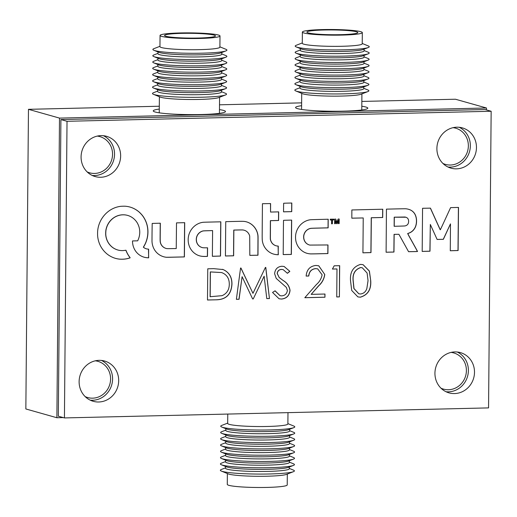 <?xml version="1.0" encoding="UTF-8"?>
<svg xmlns="http://www.w3.org/2000/svg" width="517" height="517" viewBox="0 0 517 517"><rect width="100%" height="100%" fill="white"/><g stroke="black" fill="none" stroke-linecap="round" stroke-linejoin="round"><path stroke-width="0.78" d="M301.605 105.701A36.119 3.399 0.5 0 0 295.73 107.853A36.119 3.399 0.5 0 0 297.527 108.648A36.119 3.399 0.5 0 0 335.927 111.252A36.119 3.399 0.5 0 0 367.639 108.48A36.119 3.399 0.5 0 0 365.849 107.032A36.119 3.399 0.5 0 0 361.803 106.224M159.281 109.068A36.119 3.399 0.5 0 0 153.407 111.22A36.119 3.399 0.5 0 0 155.203 112.021A36.119 3.399 0.5 0 0 193.604 114.625A36.119 3.399 0.5 0 0 225.315 111.846A36.119 3.399 0.5 0 0 223.518 110.405A36.119 3.399 0.5 0 0 219.473 109.598M87.127 171.883A18.812 17.707 105.8 0 0 89.635 172.814A18.812 17.707 105.8 0 0 94.592 173.441A18.812 17.707 105.8 0 0 112.344 156.935A18.812 17.707 105.8 0 0 99.871 136.611A18.812 17.707 105.8 0 0 97.248 136.094M85.169 396.61A18.812 17.707 105.8 0 0 87.677 397.541A18.812 17.707 105.8 0 0 92.633 398.168A18.812 17.707 105.8 0 0 110.386 381.656A18.812 17.707 105.8 0 0 97.913 361.338A18.812 17.707 105.8 0 0 95.29 360.821M440.982 388.189A18.812 17.707 105.8 0 0 443.489 389.12A18.812 17.707 105.8 0 0 448.446 389.74A18.812 17.707 105.8 0 0 466.198 373.235A18.812 17.707 105.8 0 0 453.726 352.917A18.812 17.707 105.8 0 0 451.102 352.394M442.946 163.462A18.812 17.707 105.8 0 0 445.454 164.393A18.812 17.707 105.8 0 0 450.404 165.02A18.812 17.707 105.8 0 0 468.156 148.515A18.812 17.707 105.8 0 0 455.684 128.19A18.812 17.707 105.8 0 0 453.06 127.673M486.458 109.927L486.478 107.995L59.5 118.102L28.467 109.326L25.85 408.96L56.883 417.736L63.21 417.587M59.5 118.102L56.883 417.736M486.478 107.995L455.438 99.225L361.842 101.435M301.631 102.864L219.518 104.809M159.307 106.231L28.467 109.326M289.3 468.415L293.41 470.095A37.017 3.483 -179.5 0 1 293.397 471.698L286.515 474.373A29.973 2.818 -179.5 0 1 258.823 476.299A29.973 2.818 -179.5 0 1 228.999 474.141A29.973 2.818 -179.5 0 1 228.171 473.863L221.341 471.071A37.017 3.483 -179.5 0 1 221.354 469.468L225.496 467.859M287.323 474.063L287.226 484.927A29.973 2.818 -179.5 0 1 262.177 487.492A29.973 2.818 -179.5 0 1 228.902 485.334A29.973 2.818 -179.5 0 1 227.28 484.403L227.377 473.54M293.397 471.698A37.017 3.483 -179.5 0 1 259.191 474.076A37.017 3.483 -179.5 0 1 222.362 471.414A37.017 3.483 -179.5 0 1 221.341 471.071M289.313 467.013L289.294 468.764A31.905 3.005 -179.5 0 1 262.63 471.491A31.905 3.005 -179.5 0 1 227.222 469.197A31.905 3.005 -179.5 0 1 225.49 468.208L225.509 466.457M289.352 462.12L293.469 463.807A37.017 3.483 -179.5 0 1 293.456 465.403L288.454 467.349A31.905 3.005 -179.5 0 1 258.978 469.397A31.905 3.005 -179.5 0 1 227.241 467.103A31.905 3.005 -179.5 0 1 226.356 466.806L221.392 464.777A37.017 3.483 -179.5 0 1 221.405 463.174L225.548 461.565M293.456 465.403A37.017 3.483 -179.5 0 1 259.25 467.788A37.017 3.483 -179.5 0 1 222.42 465.119A37.017 3.483 -179.5 0 1 221.392 464.777M289.365 460.725L289.352 462.469A31.905 3.005 -179.5 0 1 262.688 465.203A31.905 3.005 -179.5 0 1 227.273 462.909A31.905 3.005 -179.5 0 1 225.548 461.914L225.561 460.169M289.41 455.832L293.52 457.513A37.017 3.483 -179.5 0 1 293.507 459.109L288.512 461.054A31.905 3.005 -179.5 0 1 259.036 463.109A31.905 3.005 -179.5 0 1 227.293 460.809A31.905 3.005 -179.5 0 1 226.407 460.511L221.444 458.482A37.017 3.483 -179.5 0 1 221.463 456.886L225.606 455.27M293.507 459.109A37.017 3.483 -179.5 0 1 259.301 461.494A37.017 3.483 -179.5 0 1 222.472 458.825A37.017 3.483 -179.5 0 1 221.444 458.482M289.423 454.43L289.404 456.181A31.905 3.005 -179.5 0 1 262.739 458.909A31.905 3.005 -179.5 0 1 227.331 456.614A31.905 3.005 -179.5 0 1 225.599 455.619L225.612 453.874M289.462 449.538L293.578 451.218A37.017 3.483 -179.5 0 1 293.566 452.821L288.564 454.766A31.905 3.005 -179.5 0 1 259.088 456.815A31.905 3.005 -179.5 0 1 227.351 454.514A31.905 3.005 -179.5 0 1 226.465 454.223L221.502 452.194A37.017 3.483 -179.5 0 1 221.515 450.591L225.658 448.982M293.566 452.821A37.017 3.483 -179.5 0 1 259.36 455.199A37.017 3.483 -179.5 0 1 222.53 452.537A37.017 3.483 -179.5 0 1 221.502 452.194M289.475 448.136L289.462 449.887A31.905 3.005 -179.5 0 1 262.798 452.614A31.905 3.005 -179.5 0 1 227.383 450.32A31.905 3.005 -179.5 0 1 225.658 449.331L225.67 447.58M289.52 443.243L293.63 444.93A37.017 3.483 -179.5 0 1 293.617 446.526L288.622 448.472A31.905 3.005 -179.5 0 1 259.146 450.52A31.905 3.005 -179.5 0 1 227.402 448.226A31.905 3.005 -179.5 0 1 226.517 447.929L221.554 445.9A37.017 3.483 -179.5 0 1 221.573 444.297L225.716 442.688M293.617 446.526A37.017 3.483 -179.5 0 1 259.411 448.911A37.017 3.483 -179.5 0 1 222.581 446.242A37.017 3.483 -179.5 0 1 221.554 445.9M289.533 441.848L289.514 443.592A31.905 3.005 -179.5 0 1 262.849 446.326A31.905 3.005 -179.5 0 1 227.441 444.032A31.905 3.005 -179.5 0 1 225.709 443.037L225.722 441.292M289.572 436.955L293.688 438.636A37.017 3.483 -179.5 0 1 293.675 440.238L288.673 442.177A31.905 3.005 -179.5 0 1 259.198 444.232A31.905 3.005 -179.5 0 1 227.461 441.932A31.905 3.005 -179.5 0 1 226.575 441.634L221.612 439.605A37.017 3.483 -179.5 0 1 221.625 438.009L225.767 436.393M293.675 440.238A37.017 3.483 -179.5 0 1 259.469 442.617A37.017 3.483 -179.5 0 1 222.64 439.948A37.017 3.483 -179.5 0 1 221.612 439.605M289.585 435.553L289.572 437.304A31.905 3.005 -179.5 0 1 262.907 440.032A31.905 3.005 -179.5 0 1 227.493 437.737A31.905 3.005 -179.5 0 1 225.767 436.742L225.78 434.997M289.63 430.661L293.74 432.341A37.017 3.483 -179.5 0 1 293.727 433.944L288.732 435.889A31.905 3.005 -179.5 0 1 259.256 437.938A31.905 3.005 -179.5 0 1 227.512 435.644A31.905 3.005 -179.5 0 1 226.627 435.346L221.664 433.317A37.017 3.483 -179.5 0 1 221.683 431.714L225.826 430.105M293.727 433.944A37.017 3.483 -179.5 0 1 259.521 436.322A37.017 3.483 -179.5 0 1 222.691 433.66A37.017 3.483 -179.5 0 1 221.664 433.317M289.643 429.259L289.623 431.01A31.905 3.005 -179.5 0 1 262.959 433.737A31.905 3.005 -179.5 0 1 227.551 431.443A31.905 3.005 -179.5 0 1 225.819 430.454L225.832 428.703M287.885 423.63L293.798 426.053A37.017 3.483 -179.5 0 1 293.785 427.649L288.783 429.595A31.905 3.005 -179.5 0 1 259.308 431.643A31.905 3.005 -179.5 0 1 227.57 429.349A31.905 3.005 -179.5 0 1 226.685 429.052L221.722 427.023A37.017 3.483 -179.5 0 1 221.735 425.42L227.687 423.106M293.785 427.649A37.017 3.483 -179.5 0 1 259.579 430.034A37.017 3.483 -179.5 0 1 222.749 427.365A37.017 3.483 -179.5 0 1 221.722 427.023M287.982 412.637L287.879 423.959A30.096 2.831 -179.5 0 1 262.726 426.538A30.096 2.831 -179.5 0 1 229.322 424.373A30.096 2.831 -179.5 0 1 227.687 423.436L227.771 414.065M302.374 32.073L302.277 43.266A29.973 2.818 0.5 0 0 303.899 44.197A29.973 2.818 0.5 0 0 337.174 46.356A29.973 2.818 0.5 0 0 362.223 43.79L362.32 32.597A29.973 2.818 0.5 0 0 360.698 31.666A29.973 2.818 0.5 0 0 327.423 29.508A29.973 2.818 0.5 0 0 302.374 32.073A29.973 2.818 0.5 0 0 303.996 33.004A29.973 2.818 0.5 0 0 337.271 35.162A29.973 2.818 0.5 0 0 362.32 32.597M302.277 42.937L296.202 45.302A37.017 3.483 0.5 0 0 296.189 46.905A37.017 3.483 0.5 0 0 297.21 47.247A37.017 3.483 0.5 0 0 334.047 49.916A37.017 3.483 0.5 0 0 368.246 47.532A37.017 3.483 0.5 0 0 368.259 45.929L362.223 43.46M296.189 46.905L301.152 48.934A31.905 3.005 0.5 0 0 302.031 49.231A31.905 3.005 0.5 0 0 333.775 51.526A31.905 3.005 0.5 0 0 363.251 49.477L368.246 47.532M300.299 48.585L300.287 50.336A31.905 3.005 0.5 0 0 302.012 51.325A31.905 3.005 0.5 0 0 337.427 53.619A31.905 3.005 0.5 0 0 364.091 50.892L364.104 49.141M300.287 49.987L296.144 51.597A37.017 3.483 0.5 0 0 296.131 53.193A37.017 3.483 0.5 0 0 297.159 53.535A37.017 3.483 0.5 0 0 333.988 56.204A37.017 3.483 0.5 0 0 368.194 53.826A37.017 3.483 0.5 0 0 368.207 52.223L364.091 50.543M296.131 53.193L301.094 55.229A31.905 3.005 0.5 0 0 301.98 55.519A31.905 3.005 0.5 0 0 333.717 57.82A31.905 3.005 0.5 0 0 363.192 55.765L368.194 53.826M300.248 54.88L300.228 56.624A31.905 3.005 0.5 0 0 301.96 57.62A31.905 3.005 0.5 0 0 337.375 59.914A31.905 3.005 0.5 0 0 364.033 57.18L364.052 55.435M300.235 56.275L296.092 57.891A37.017 3.483 0.5 0 0 296.079 59.487A37.017 3.483 0.5 0 0 297.101 59.83A37.017 3.483 0.5 0 0 333.937 62.499A37.017 3.483 0.5 0 0 368.136 60.114A37.017 3.483 0.5 0 0 368.149 58.518L364.039 56.831M296.079 59.487L301.043 61.517A31.905 3.005 0.5 0 0 301.922 61.814A31.905 3.005 0.5 0 0 333.665 64.114A31.905 3.005 0.5 0 0 363.141 62.059L368.136 60.114M300.19 61.168L300.177 62.919A31.905 3.005 0.5 0 0 301.902 63.914A31.905 3.005 0.5 0 0 337.317 66.202A31.905 3.005 0.5 0 0 363.981 63.475L363.994 61.73M300.177 62.57L296.034 64.179A37.017 3.483 0.5 0 0 296.021 65.782A37.017 3.483 0.5 0 0 297.049 66.124A37.017 3.483 0.5 0 0 333.879 68.787A37.017 3.483 0.5 0 0 368.085 66.409A37.017 3.483 0.5 0 0 368.098 64.806L363.981 63.126M296.021 65.782L300.984 67.811A31.905 3.005 0.5 0 0 301.87 68.108A31.905 3.005 0.5 0 0 333.607 70.402A31.905 3.005 0.5 0 0 363.083 68.354L368.085 66.409M300.138 67.462L300.118 69.213A31.905 3.005 0.5 0 0 301.85 70.202A31.905 3.005 0.5 0 0 337.265 72.496A31.905 3.005 0.5 0 0 363.923 69.769L363.942 68.018M300.125 68.864L295.983 70.474A37.017 3.483 0.5 0 0 295.97 72.07A37.017 3.483 0.5 0 0 296.991 72.412A37.017 3.483 0.5 0 0 333.827 75.081A37.017 3.483 0.5 0 0 368.026 72.703A37.017 3.483 0.5 0 0 368.039 71.1L363.929 69.42M295.97 72.07L300.933 74.105A31.905 3.005 0.5 0 0 301.812 74.396A31.905 3.005 0.5 0 0 333.555 76.697A31.905 3.005 0.5 0 0 363.031 74.642L368.026 72.703M300.08 73.757L300.067 75.501A31.905 3.005 0.5 0 0 301.792 76.497A31.905 3.005 0.5 0 0 337.207 78.791A31.905 3.005 0.5 0 0 363.871 76.057L363.884 74.312M300.067 75.152L295.924 76.762A37.017 3.483 0.5 0 0 295.911 78.364A37.017 3.483 0.5 0 0 296.939 78.707A37.017 3.483 0.5 0 0 333.769 81.376A37.017 3.483 0.5 0 0 367.975 78.991A37.017 3.483 0.5 0 0 367.988 77.395L363.871 75.708M295.911 78.364L300.875 80.394A31.905 3.005 0.5 0 0 301.76 80.691A31.905 3.005 0.5 0 0 333.497 82.991A31.905 3.005 0.5 0 0 362.973 80.936L367.975 78.991M300.028 80.045L300.009 81.796A31.905 3.005 0.5 0 0 301.741 82.791A31.905 3.005 0.5 0 0 337.155 85.079A31.905 3.005 0.5 0 0 363.813 82.352L363.832 80.607M300.015 81.447L295.873 83.056A37.017 3.483 0.5 0 0 295.86 84.659A37.017 3.483 0.5 0 0 296.881 85.001A37.017 3.483 0.5 0 0 333.717 87.664A37.017 3.483 0.5 0 0 367.917 85.286A37.017 3.483 0.5 0 0 367.93 83.683L363.819 82.003M295.86 84.659L300.823 86.688A31.905 3.005 0.5 0 0 301.702 86.985A31.905 3.005 0.5 0 0 333.446 89.279A31.905 3.005 0.5 0 0 362.921 87.231L367.917 85.286M299.97 86.339L299.957 88.09A31.905 3.005 0.5 0 0 301.682 89.079A31.905 3.005 0.5 0 0 337.097 91.373A31.905 3.005 0.5 0 0 363.761 88.646L363.774 86.895M299.957 87.741L295.814 89.351A37.017 3.483 0.5 0 0 295.802 90.947A37.017 3.483 0.5 0 0 296.829 91.289A37.017 3.483 0.5 0 0 333.659 93.958A37.017 3.483 0.5 0 0 367.865 91.58A37.017 3.483 0.5 0 0 367.878 89.977L363.761 88.297M295.802 90.947L302.516 93.693A30.096 2.831 0.5 0 0 303.35 93.978A30.096 2.831 0.5 0 0 333.297 96.143A30.096 2.831 0.5 0 0 361.105 94.204L367.865 91.58M356.426 31.763A25.462 2.398 0.5 0 0 328.166 29.934A25.462 2.398 0.5 0 0 306.891 32.112A25.462 2.398 0.5 0 0 308.268 32.907A25.462 2.398 0.5 0 0 336.528 34.736A25.462 2.398 0.5 0 0 357.803 32.558A25.462 2.398 0.5 0 0 356.426 31.763M160.05 35.44L159.953 46.633A29.973 2.818 0.5 0 0 161.575 47.57A29.973 2.818 0.5 0 0 194.844 49.722A29.973 2.818 0.5 0 0 219.899 47.157L219.996 35.964A29.973 2.818 0.5 0 0 218.368 35.033A29.973 2.818 0.5 0 0 185.099 32.881A29.973 2.818 0.5 0 0 160.05 35.44A29.973 2.818 0.5 0 0 161.672 36.377A29.973 2.818 0.5 0 0 194.948 38.529A29.973 2.818 0.5 0 0 219.996 35.964M159.953 46.31L153.879 48.669A37.017 3.483 0.5 0 0 153.859 50.272A37.017 3.483 0.5 0 0 154.887 50.614A37.017 3.483 0.5 0 0 191.717 53.283A37.017 3.483 0.5 0 0 225.923 50.899A37.017 3.483 0.5 0 0 225.935 49.302L219.899 46.834M153.859 50.272L158.822 52.301A31.905 3.005 0.5 0 0 159.708 52.598A31.905 3.005 0.5 0 0 191.452 54.899A31.905 3.005 0.5 0 0 220.927 52.844L225.923 50.899M157.976 51.952L157.963 53.703A31.905 3.005 0.5 0 0 159.688 54.699A31.905 3.005 0.5 0 0 195.103 56.986A31.905 3.005 0.5 0 0 221.767 54.259L221.78 52.514M157.963 53.354L153.82 54.964A37.017 3.483 0.5 0 0 153.808 56.566A37.017 3.483 0.5 0 0 154.835 56.909A37.017 3.483 0.5 0 0 191.665 59.571A37.017 3.483 0.5 0 0 225.864 57.193A37.017 3.483 0.5 0 0 225.884 55.59L221.767 53.91M153.808 56.566L158.771 58.595A31.905 3.005 0.5 0 0 159.65 58.893A31.905 3.005 0.5 0 0 191.393 61.187A31.905 3.005 0.5 0 0 220.869 59.138L225.864 57.193M157.918 58.247L157.905 59.998A31.905 3.005 0.5 0 0 159.637 60.987A31.905 3.005 0.5 0 0 195.045 63.281A31.905 3.005 0.5 0 0 221.709 60.554L221.728 58.802M157.911 59.649L153.769 61.258A37.017 3.483 0.5 0 0 153.749 62.854A37.017 3.483 0.5 0 0 154.777 63.197A37.017 3.483 0.5 0 0 191.607 65.866A37.017 3.483 0.5 0 0 225.813 63.488A37.017 3.483 0.5 0 0 225.826 61.885L221.715 60.205M153.749 62.854L158.713 64.883A31.905 3.005 0.5 0 0 159.598 65.181A31.905 3.005 0.5 0 0 191.342 67.481A31.905 3.005 0.5 0 0 220.817 65.426L225.813 63.488M157.866 64.541L157.853 66.286A31.905 3.005 0.5 0 0 159.579 67.281A31.905 3.005 0.5 0 0 194.993 69.575A31.905 3.005 0.5 0 0 221.657 66.842L221.67 65.097M157.853 65.937L153.711 67.546A37.017 3.483 0.5 0 0 153.698 69.149A37.017 3.483 0.5 0 0 154.725 69.491A37.017 3.483 0.5 0 0 191.555 72.16A37.017 3.483 0.5 0 0 225.755 69.776A37.017 3.483 0.5 0 0 225.774 68.179L221.657 66.493M153.698 69.149L158.661 71.178A31.905 3.005 0.5 0 0 159.546 71.475A31.905 3.005 0.5 0 0 191.284 73.776A31.905 3.005 0.5 0 0 220.759 71.721L225.755 69.776M157.808 70.829L157.795 72.58A31.905 3.005 0.5 0 0 159.527 73.569A31.905 3.005 0.5 0 0 194.935 75.863A31.905 3.005 0.5 0 0 221.599 73.136L221.619 71.391M157.801 72.231L153.659 73.841A37.017 3.483 0.5 0 0 153.639 75.443A37.017 3.483 0.5 0 0 154.667 75.786A37.017 3.483 0.5 0 0 191.497 78.448A37.017 3.483 0.5 0 0 225.703 76.07A37.017 3.483 0.5 0 0 225.716 74.467L221.606 72.787M153.639 75.443L158.603 77.472A31.905 3.005 0.5 0 0 159.488 77.77A31.905 3.005 0.5 0 0 191.232 80.064A31.905 3.005 0.5 0 0 220.707 78.015L225.703 76.07M157.756 77.123L157.743 78.875A31.905 3.005 0.5 0 0 159.469 79.864A31.905 3.005 0.5 0 0 194.883 82.158A31.905 3.005 0.5 0 0 221.547 79.431L221.56 77.679M157.743 78.526L153.601 80.135A37.017 3.483 0.5 0 0 153.588 81.731A37.017 3.483 0.5 0 0 154.615 82.074A37.017 3.483 0.5 0 0 191.445 84.743A37.017 3.483 0.5 0 0 225.645 82.365A37.017 3.483 0.5 0 0 225.664 80.762L221.547 79.082M153.588 81.731L158.551 83.76A31.905 3.005 0.5 0 0 159.436 84.058A31.905 3.005 0.5 0 0 191.174 86.358A31.905 3.005 0.5 0 0 220.649 84.303L225.645 82.365M157.698 83.418L157.685 85.163A31.905 3.005 0.5 0 0 159.417 86.158A31.905 3.005 0.5 0 0 194.825 88.452A31.905 3.005 0.5 0 0 221.489 85.719L221.509 83.974M157.691 84.814L153.549 86.423A37.017 3.483 0.5 0 0 153.53 88.026A37.017 3.483 0.5 0 0 154.557 88.368A37.017 3.483 0.5 0 0 191.387 91.037A37.017 3.483 0.5 0 0 225.593 88.653A37.017 3.483 0.5 0 0 225.606 87.056L221.496 85.37M153.53 88.026L158.493 90.055A31.905 3.005 0.5 0 0 159.378 90.352A31.905 3.005 0.5 0 0 191.122 92.653A31.905 3.005 0.5 0 0 220.597 90.598L225.593 88.653M157.646 89.706L157.633 91.457A31.905 3.005 0.5 0 0 159.359 92.446A31.905 3.005 0.5 0 0 194.773 94.74A31.905 3.005 0.5 0 0 221.438 92.013L221.45 90.268M157.633 91.108L153.491 92.717A37.017 3.483 0.5 0 0 153.478 94.32A37.017 3.483 0.5 0 0 154.505 94.663A37.017 3.483 0.5 0 0 191.335 97.325A37.017 3.483 0.5 0 0 225.535 94.947A37.017 3.483 0.5 0 0 225.554 93.344L221.438 91.664M153.478 94.32L160.192 97.067A30.096 2.831 0.5 0 0 161.026 97.345A30.096 2.831 0.5 0 0 190.967 99.51A30.096 2.831 0.5 0 0 218.775 97.577L225.535 94.947M214.103 35.137A25.462 2.398 0.5 0 0 185.842 33.301A25.462 2.398 0.5 0 0 164.561 35.479A25.462 2.398 0.5 0 0 165.944 36.274A25.462 2.398 0.5 0 0 194.205 38.103A25.462 2.398 0.5 0 0 215.479 35.925A25.462 2.398 0.5 0 0 214.103 35.137M415.073 251.585A429.53 404.326 105.8 0 0 415.08 251.585A101.067 95.134 105.8 0 0 416.456 251.54A374.76 352.768 105.8 0 0 417.536 251.495L416.12 248.78A1236.793 1164.219 105.8 0 0 414.518 245.892A2414.468 2272.79 105.8 0 0 412.618 242.479A5781.863 5442.595 -74.2 0 1 410.718 239.074A2925.199 2753.555 -74.2 0 1 409.115 236.204L407.745 233.529A0.569 0.536 -74.2 0 1 407.797 233.529A0.95 0.892 105.8 0 0 408.081 233.471A48.501 45.658 105.8 0 0 408.908 233.161A29.611 27.873 105.8 0 0 409.735 232.818A9.629 9.06 105.8 0 0 410.349 232.527A10.605 9.985 105.8 0 0 411.836 231.577A11.264 10.598 105.8 0 0 413.186 230.375A11.342 10.676 105.8 0 0 414.337 228.953A10.967 10.327 105.8 0 0 415.248 227.377A10.734 10.101 105.8 0 0 415.907 225.645A14.928 14.049 105.8 0 0 416.347 223.68A16.292 15.336 105.8 0 0 416.547 221.586A16.925 15.93 105.8 0 0 416.489 219.467A14.243 13.41 105.8 0 0 415.474 215.253A10.411 9.797 105.8 0 0 413.309 211.989A10.954 10.314 105.8 0 0 410.046 209.812A16.822 15.84 105.8 0 0 408.482 209.275A16.822 15.84 105.8 0 0 405.806 208.778A7.451 7.012 105.8 0 0 405.128 208.752A531.631 500.437 105.8 0 0 402.827 208.778A500.482 471.116 105.8 0 0 399.796 208.829A1595.94 1502.292 105.8 0 0 395.712 208.92L386.445 209.139L386.109 252.238L393.967 252.05L394.161 234.388L398.904 234.285L408.579 251.708L413.077 251.624A429.53 404.326 105.8 0 0 415.073 251.585L414.983 251.553A429.53 404.326 105.8 0 0 414.983 251.553A101.067 95.134 105.8 0 0 416.359 251.514A374.76 352.768 105.8 0 0 417.439 251.469L416.023 248.748A1236.793 1164.219 105.8 0 0 414.421 245.866A2414.468 2272.79 105.8 0 0 412.521 242.454A5781.863 5442.595 -74.2 0 1 410.621 239.048A2925.199 2753.555 -74.2 0 1 409.018 236.179L407.648 233.503A0.569 0.536 -74.2 0 1 407.7 233.497A0.95 0.892 105.8 0 0 407.984 233.445A48.501 45.658 105.8 0 0 408.811 233.128A29.611 27.873 105.8 0 0 409.638 232.786A9.629 9.06 105.8 0 0 410.252 232.495A10.605 9.985 105.8 0 0 411.739 231.551A11.264 10.598 105.8 0 0 413.089 230.343A11.342 10.676 105.8 0 0 414.24 228.928A10.967 10.327 105.8 0 0 415.151 227.344A10.734 10.101 105.8 0 0 415.81 225.612A14.928 14.049 105.8 0 0 416.25 223.648A16.292 15.336 105.8 0 0 416.45 221.554A16.925 15.93 105.8 0 0 416.392 219.441A14.243 13.41 105.8 0 0 415.377 215.227A10.411 9.797 105.8 0 0 413.212 211.957A10.954 10.314 105.8 0 0 409.949 209.786A16.822 15.84 105.8 0 0 408.436 209.262M440.297 229.781L440.271 229.761A0.937 0.879 -74.2 0 1 440.219 229.658L438.791 226.517A3991.15 3756.961 -74.2 0 1 437.201 223.021A7706.26 7254.079 -74.2 0 1 435.327 218.891L430.454 208.144L422.563 208.28L422.189 251.43L430.002 251.204L430.318 224.462L437.111 239.442L443.36 239.339L450.475 223.874L450.281 250.764L458.101 250.538L458.514 207.433L450.598 207.621L445.473 218.756A2475.318 2330.074 -74.2 0 1 443.082 223.932A447.412 421.155 -74.2 0 1 441.531 227.247A2102.717 1979.328 -74.2 0 1 440.342 229.755L440.174 229.735A0.937 0.879 -74.2 0 1 440.122 229.632L438.687 226.491A3991.15 3756.961 -74.2 0 1 437.104 222.995A7706.26 7254.079 -74.2 0 1 435.23 218.865L430.37 208.144M205.443 256.458A31.518 29.669 105.8 0 0 205.966 256.438L207.466 256.38L207.582 247.817L205.423 247.817A73.543 69.226 -74.2 0 1 204.448 247.805A29.585 27.853 -74.2 0 1 203.672 247.785A19.517 18.373 -74.2 0 1 203.078 247.746A3.07 2.889 -74.2 0 1 202.716 247.688A9.487 8.931 -74.2 0 1 202.218 247.565A9.487 8.931 -74.2 0 1 200.628 246.939A8.395 7.904 -74.2 0 1 198.871 245.678A8.272 7.787 -74.2 0 1 197.526 243.959A8.944 8.421 -74.2 0 1 196.654 241.878A5.7 5.364 -74.2 0 1 196.492 241.058A12.628 11.885 -74.2 0 1 196.402 240.03A12.783 12.033 -74.2 0 1 196.395 238.99A6.463 6.081 -74.2 0 1 196.479 238.117A8.35 7.858 -74.2 0 1 197.203 235.765A8.401 7.91 -74.2 0 1 198.547 233.71A8.647 8.143 -74.2 0 1 200.409 232.107A9.371 8.821 -74.2 0 1 202.645 231.08A4.168 3.923 -74.2 0 1 203.2 230.963A10.308 9.7 -74.2 0 1 203.911 230.886A42.426 39.938 -74.2 0 1 205.107 230.828A1024.849 964.716 -74.2 0 1 207.963 230.731L212.597 230.582L212.371 256.309L220.526 256.07L220.83 221.819L212.332 222.013A1098.315 1033.871 105.8 0 0 209.017 222.09A661.463 622.649 105.8 0 0 206.102 222.174A1183.93 1114.458 105.8 0 0 203.62 222.252A7.005 6.598 105.8 0 0 203.065 222.297A16.996 16.001 105.8 0 0 197.559 224.035A17.468 16.441 105.8 0 0 192.867 227.68A17.371 16.35 105.8 0 0 189.61 232.74A16.66 15.684 105.8 0 0 188.207 238.57A17.921 16.867 105.8 0 0 188.485 243.216A17.067 16.066 105.8 0 0 189.901 247.533A16.964 15.969 105.8 0 0 192.376 251.236A17.488 16.46 105.8 0 0 195.749 254.105A16.958 15.962 105.8 0 0 197.972 255.269A16.04 15.103 105.8 0 0 199.627 255.844A16.04 15.103 105.8 0 0 200.325 256.025A18.631 17.539 105.8 0 0 202.942 256.406A31.518 29.669 105.8 0 0 205.443 256.458M199.575 255.831A16.04 15.103 105.8 0 0 200.228 255.999A18.631 17.539 105.8 0 0 202.845 256.38A31.518 29.669 105.8 0 0 205.346 256.432A31.518 29.669 105.8 0 0 205.869 256.413L207.369 256.348L207.485 247.817M336.787 222.413L336.871 222.426A223.906 210.768 -74.2 0 1 336.703 221.955A39.725 37.392 -74.2 0 1 336.522 221.412A77.35 72.807 -74.2 0 1 336.308 220.772L335.766 219.098L335.236 219.085A5.597 5.267 105.8 0 0 334.984 219.085A1.183 1.112 105.8 0 0 334.816 219.105A0.491 0.459 105.8 0 0 334.706 219.137L334.641 219.286A159.507 150.143 105.8 0 0 334.628 219.925A60.599 57.044 105.8 0 0 334.615 220.662A107.898 101.565 105.8 0 0 334.615 221.509L334.622 223.712L335.391 223.693L335.501 220.636L336.515 223.667L337.2 223.706L338.318 220.455L338.377 223.622L339.146 223.602L339.184 219.021L338.648 219.008A2.087 1.965 105.8 0 0 338.26 219.034L338.066 219.169A1.506 1.415 105.8 0 0 337.911 219.499A245.711 231.293 105.8 0 0 337.407 221.017A54.007 50.84 -74.2 0 1 337.226 221.56A27.808 26.173 -74.2 0 1 337.065 222.026A131.118 123.427 -74.2 0 1 336.916 222.426L336.774 222.4A223.906 210.768 -74.2 0 1 336.606 221.922A39.725 37.392 -74.2 0 1 336.418 221.386A77.35 72.807 -74.2 0 1 336.212 220.746L335.675 219.098M122.458 259.23A28.92 27.22 105.8 0 0 122.678 259.224A29.391 27.666 105.8 0 0 125.314 259.011A25.669 24.163 105.8 0 0 127.828 258.539A14.566 13.713 105.8 0 0 128.332 258.403A60.121 56.592 105.8 0 0 129.043 258.196A65.905 62.034 105.8 0 0 129.748 257.977A6.792 6.391 105.8 0 0 130.122 257.847L130.148 257.789A2.462 2.32 105.8 0 0 130.045 257.602A3.968 3.735 105.8 0 0 129.87 257.343A15.18 14.289 105.8 0 0 129.605 256.988A20.228 19.045 -74.2 0 1 128.668 255.644A31.634 29.773 -74.2 0 1 127.725 254.067A31.44 29.598 -74.2 0 1 126.878 252.432A19.368 18.231 -74.2 0 1 126.232 250.932A18.851 17.746 105.8 0 0 126.135 250.687A11.71 11.025 105.8 0 0 126.051 250.474A17.416 16.395 105.8 0 0 125.974 250.299L125.902 250.234A6.934 6.527 105.8 0 0 125.709 250.254A4.802 4.517 105.8 0 0 125.476 250.286A8.453 7.955 105.8 0 0 125.211 250.338A5.92 5.571 -74.2 0 1 124.862 250.396A26.554 24.99 -74.2 0 1 124.338 250.461A29.643 27.905 -74.2 0 1 123.763 250.519A25.288 23.801 -74.2 0 1 123.201 250.564A18.237 17.164 -74.2 0 1 122.484 250.596A18.237 17.164 -74.2 0 1 121.127 250.571A16.887 15.898 -74.2 0 1 119.117 250.318A17.067 16.066 -74.2 0 1 117.921 250.028A17.067 16.066 -74.2 0 1 117.152 249.789A19.142 18.017 -74.2 0 1 115.213 248.994A20.57 19.362 -74.2 0 1 113.986 248.334A15.607 14.689 -74.2 0 1 112.893 247.63A15.652 14.735 -74.2 0 1 111.866 246.822A20.822 19.601 -74.2 0 1 110.832 245.859A18.418 17.339 -74.2 0 1 108.971 243.649A17.656 16.622 -74.2 0 1 107.51 241.161A17.727 16.686 -74.2 0 1 106.47 238.427A18.754 17.656 -74.2 0 1 105.869 235.5A12.447 11.717 -74.2 0 1 105.772 234.162A26.6 25.042 -74.2 0 1 105.791 232.534A26.425 24.874 -74.2 0 1 105.901 230.918A11.497 10.825 -74.2 0 1 106.095 229.613A19.562 18.412 -74.2 0 1 106.812 227.015A17.953 16.899 -74.2 0 1 107.846 224.598A17.668 16.628 -74.2 0 1 109.19 222.368A18.147 17.087 -74.2 0 1 110.838 220.345A18.005 16.945 -74.2 0 1 114.179 217.541A17.875 16.828 -74.2 0 1 118.044 215.679A17.959 16.906 -74.2 0 1 122.199 214.852A18.347 17.268 -74.2 0 1 126.419 215.117A17.32 16.305 -74.2 0 1 127.66 215.415A17.32 16.305 -74.2 0 1 129.573 216.1A18.173 17.106 -74.2 0 1 132.501 217.741A18.354 17.281 -74.2 0 1 135.066 219.977A18.121 17.061 -74.2 0 1 137.147 222.698A12.847 12.098 -74.2 0 1 137.632 223.57A22.974 21.63 -74.2 0 1 138.136 224.624A23.53 22.147 -74.2 0 1 138.595 225.716A15.4 14.495 -74.2 0 1 138.944 226.724A17.811 16.764 -74.2 0 1 139.629 229.987A17.959 16.906 -74.2 0 1 139.713 233.354A18.03 16.971 -74.2 0 1 139.196 236.702A18.121 17.055 -74.2 0 1 138.097 239.914L137.696 240.819L132.507 240.941L132.501 241.523A7.393 6.96 105.8 0 0 132.533 242.234A23.22 21.856 105.8 0 0 132.63 243.177A24.486 23.045 105.8 0 0 132.772 244.16A14.722 13.856 105.8 0 0 132.934 245.019A17.539 16.512 105.8 0 0 134.11 248.496A17.08 16.079 105.8 0 0 135.958 251.585A17.055 16.053 105.8 0 0 138.407 254.157A17.436 16.408 105.8 0 0 141.354 256.109A18.218 17.145 105.8 0 0 142.899 256.794A15.93 14.993 105.8 0 0 144.114 257.195A15.93 14.993 105.8 0 0 144.456 257.292A16.906 15.917 105.8 0 0 146.104 257.615A23.582 22.199 105.8 0 0 147.92 257.789L148.67 257.821L148.469 249.162A21.992 20.699 105.8 0 0 148.314 249.142L148.062 249.11A172.523 162.396 105.8 0 0 147.772 249.078A175.638 165.33 105.8 0 0 147.481 249.045A6.715 6.32 -74.2 0 1 146.518 248.858A9.804 9.228 -74.2 0 1 145.49 248.496A9.526 8.963 -74.2 0 1 144.534 248.018A5.525 5.202 -74.2 0 1 143.771 247.475L143.442 247.184L143.829 246.557A26.212 24.674 105.8 0 0 146.208 241.633A26.761 25.191 105.8 0 0 147.603 236.308A26.839 25.268 105.8 0 0 147.933 230.821A26.554 24.997 105.8 0 0 147.196 225.425A25.288 23.808 105.8 0 0 146.421 222.821A27.698 26.076 105.8 0 0 145.361 220.261A27.886 26.251 105.8 0 0 144.049 217.838A26.16 24.622 105.8 0 0 142.524 215.608A18.593 17.5 105.8 0 0 141.787 214.717A39.615 37.295 105.8 0 0 140.85 213.683A39.538 37.218 105.8 0 0 139.868 212.694A18.166 17.1 105.8 0 0 139.028 211.925A27.685 26.063 105.8 0 0 136.055 209.747A26.483 24.932 105.8 0 0 132.843 208.067A26.367 24.822 105.8 0 0 130 207.058A26.367 24.822 105.8 0 0 129.431 206.91A27.136 25.54 105.8 0 0 125.851 206.277A15.51 14.599 105.8 0 0 124.623 206.212A53.71 50.563 105.8 0 0 122.93 206.218A53.723 50.569 105.8 0 0 121.243 206.289A14.851 13.978 105.8 0 0 120.028 206.419A27.33 25.727 105.8 0 0 116.002 207.369A26.335 24.79 105.8 0 0 112.195 208.971A26.283 24.738 105.8 0 0 108.66 211.195A27.091 25.501 105.8 0 0 105.474 213.993A27.265 25.663 105.8 0 0 102.56 217.521A26.457 24.906 105.8 0 0 100.259 221.476A26.348 24.803 105.8 0 0 98.637 225.755A26.735 25.165 105.8 0 0 97.732 230.259A17.752 16.712 105.8 0 0 97.623 231.61A44.727 42.103 105.8 0 0 97.571 233.309A44.604 41.987 105.8 0 0 97.59 235.002A16.848 15.859 105.8 0 0 97.674 236.327A27.349 25.747 105.8 0 0 98.476 240.696A26.115 24.583 105.8 0 0 99.943 244.793A26.115 24.577 105.8 0 0 102.062 248.548A27.343 25.734 105.8 0 0 104.789 251.889A28.926 27.227 105.8 0 0 106.321 253.356A25.294 23.814 105.8 0 0 107.911 254.642A25.049 23.582 105.8 0 0 109.598 255.766A27.647 26.024 105.8 0 0 111.413 256.768A32.035 30.154 105.8 0 0 112.971 257.485A24.189 22.767 105.8 0 0 114.464 258.048A23.756 22.367 105.8 0 0 115.478 258.364A23.756 22.367 105.8 0 0 115.982 258.5A29.618 27.879 105.8 0 0 117.624 258.862A23.504 22.128 105.8 0 0 120.073 259.179A28.92 27.22 105.8 0 0 122.458 259.23M115.433 258.351A23.756 22.367 105.8 0 0 115.886 258.474A29.618 27.879 105.8 0 0 117.521 258.836A23.504 22.128 105.8 0 0 119.976 259.153A28.92 27.22 105.8 0 0 122.361 259.204A28.92 27.22 105.8 0 0 122.581 259.198A29.391 27.666 105.8 0 0 125.211 258.985A25.669 24.163 105.8 0 0 127.731 258.506A14.566 13.713 105.8 0 0 128.235 258.377A60.121 56.592 105.8 0 0 128.946 258.164A65.905 62.034 105.8 0 0 129.651 257.951A6.792 6.391 105.8 0 0 130.025 257.821L130.045 257.763A2.462 2.32 105.8 0 0 129.948 257.576A3.968 3.735 105.8 0 0 129.773 257.311A15.18 14.289 105.8 0 0 129.508 256.962A20.228 19.045 -74.2 0 1 128.571 255.618A31.634 29.773 -74.2 0 1 127.628 254.041A31.44 29.598 -74.2 0 1 126.775 252.406A19.368 18.231 -74.2 0 1 126.135 250.907A18.851 17.746 105.8 0 0 126.038 250.661A11.71 11.025 105.8 0 0 125.948 250.448A17.416 16.395 105.8 0 0 125.877 250.267L125.857 250.241M454.902 351.922A20.919 19.691 105.8 0 0 435.159 370.275A20.919 19.691 105.8 0 0 449.027 392.875A20.919 19.691 105.8 0 0 454.533 393.566A20.919 19.691 105.8 0 0 474.276 375.213A20.919 19.691 105.8 0 0 460.408 352.613A20.919 19.691 105.8 0 0 454.902 351.922M446.048 391.744A20.919 19.691 105.8 0 0 448.426 391.841A20.919 19.691 105.8 0 0 467.866 375.148A20.919 19.691 105.8 0 0 457.28 352.012M101.048 135.616A20.919 19.691 105.8 0 0 81.305 153.976A20.919 19.691 105.8 0 0 95.173 176.568A20.919 19.691 105.8 0 0 100.686 177.266A20.919 19.691 105.8 0 0 120.422 158.913A20.919 19.691 105.8 0 0 106.554 136.314A20.919 19.691 105.8 0 0 101.048 135.616M92.194 175.444A20.919 19.691 105.8 0 0 94.572 175.541A20.919 19.691 105.8 0 0 114.011 158.848A20.919 19.691 105.8 0 0 103.426 135.713M456.86 127.195A20.919 19.691 105.8 0 0 437.117 145.548A20.919 19.691 105.8 0 0 450.986 168.148A20.919 19.691 105.8 0 0 456.498 168.846A20.919 19.691 105.8 0 0 476.241 150.486A20.919 19.691 105.8 0 0 462.366 127.893A20.919 19.691 105.8 0 0 456.86 127.195M448.006 167.023A20.919 19.691 105.8 0 0 450.385 167.12A20.919 19.691 105.8 0 0 469.824 150.428A20.919 19.691 105.8 0 0 459.238 127.292M99.083 360.343A20.919 19.691 105.8 0 0 79.34 378.696A20.919 19.691 105.8 0 0 93.215 401.295A20.919 19.691 105.8 0 0 98.721 401.993A20.919 19.691 105.8 0 0 118.464 383.633A20.919 19.691 105.8 0 0 104.596 361.034A20.919 19.691 105.8 0 0 99.083 360.343M90.236 400.171A20.919 19.691 105.8 0 0 92.614 400.261A20.919 19.691 105.8 0 0 112.053 383.575A20.919 19.691 105.8 0 0 101.468 360.439M152.185 223.46L152.05 232.488A5847.315 5504.208 105.8 0 0 151.998 240.799A14.482 13.636 105.8 0 0 152.056 242.202A17.533 16.505 105.8 0 0 153.439 247.708A17.055 16.053 105.8 0 0 156.457 252.341A17.203 16.195 105.8 0 0 160.806 255.624A18.108 17.042 105.8 0 0 163.721 256.768A18.108 17.042 105.8 0 0 166.047 257.24A6.081 5.726 105.8 0 0 166.739 257.285A180.039 169.473 105.8 0 0 168.516 257.279A303.324 285.526 105.8 0 0 171.192 257.233A2071.503 1949.95 105.8 0 0 175.612 257.13L184.407 256.923L184.705 222.678L176.51 222.872L176.239 248.548L171.696 248.619A715.101 673.14 -74.2 0 1 169.143 248.651A58.059 54.647 -74.2 0 1 167.838 248.651A18.955 17.843 -74.2 0 1 167.036 248.619A3.839 3.613 -74.2 0 1 166.506 248.548A8.789 8.272 -74.2 0 1 166.067 248.431A8.789 8.272 -74.2 0 1 164.432 247.766A8.951 8.427 -74.2 0 1 162.629 246.415A8.718 8.207 -74.2 0 1 161.265 244.631A7.865 7.406 -74.2 0 1 160.457 242.557A6.766 6.372 -74.2 0 1 160.296 241.529A22.418 21.107 -74.2 0 1 160.225 240.114A90.934 85.596 -74.2 0 1 160.212 237.691A2071.192 1949.659 -74.2 0 1 160.251 231.997L160.328 223.208L156.283 223.305A311.402 293.126 105.8 0 0 154.732 223.344A161.782 152.289 105.8 0 0 153.413 223.389A1174.101 1105.204 105.8 0 0 152.237 223.434L152.185 223.46M241.18 229.949A118.025 111.097 -74.2 0 1 242.35 229.955A6.004 5.655 -74.2 0 1 242.867 229.981A8.834 8.311 -74.2 0 1 244.186 230.233A8.834 8.311 -74.2 0 1 245.187 230.595A8.395 7.904 -74.2 0 1 247.184 231.875A8.492 7.994 -74.2 0 1 248.722 233.742A9.235 8.699 -74.2 0 1 249.705 236.056L249.821 255.379L257.983 255.23L258.035 245.543A3375.461 3177.398 105.8 0 0 258.067 238.46A51.364 48.346 105.8 0 0 258.035 236.301A10.657 10.036 105.8 0 0 257.899 234.951A15.911 14.974 105.8 0 0 257.595 233.49A16.996 16.001 105.8 0 0 255.857 229.231A17.539 16.505 105.8 0 0 253.052 225.645A17.468 16.441 105.8 0 0 249.414 223.014A16.712 15.736 105.8 0 0 246.557 221.877A16.712 15.736 105.8 0 0 245.245 221.567A13.61 12.815 105.8 0 0 243.914 221.392A28.364 26.697 105.8 0 0 242.292 221.328A98.734 92.944 105.8 0 0 239.688 221.341A1677.775 1579.332 105.8 0 0 234.085 221.463L225.742 221.657L225.438 255.999L233.639 255.805L233.858 230.097L237.982 230A249.071 234.453 -74.2 0 1 239.707 229.962A131.305 123.595 -74.2 0 1 241.18 229.949L241.084 229.923A118.025 111.097 -74.2 0 1 242.253 229.923A6.004 5.655 -74.2 0 1 242.77 229.955A8.834 8.311 -74.2 0 1 244.089 230.207A8.834 8.311 -74.2 0 1 244.134 230.22M283.503 220.404L283.439 225.49A3566.04 3356.791 105.8 0 0 283.387 231.015A6958.465 6550.157 105.8 0 0 283.335 237.555L283.206 254.584L291.362 254.442L291.666 220.1L287.607 220.197A501.968 472.519 105.8 0 0 285.539 220.248A56.586 53.264 105.8 0 0 284.376 220.294A74.442 70.073 105.8 0 0 283.587 220.339L283.503 220.404M310.42 219.757A15.969 15.032 105.8 0 0 307.46 220.416A17.675 16.634 105.8 0 0 304.584 221.69A17.888 16.841 105.8 0 0 301.947 223.499A16.919 15.93 105.8 0 0 299.692 225.748A16.292 15.336 105.8 0 0 298.412 227.506A18.47 17.384 105.8 0 0 297.32 229.464A18.295 17.223 105.8 0 0 296.467 231.538A15.516 14.605 105.8 0 0 295.898 233.613A18.722 17.623 105.8 0 0 295.711 234.64A13.849 13.041 105.8 0 0 295.601 235.603A14.967 14.088 105.8 0 0 295.543 236.605A25.682 24.176 105.8 0 0 295.55 237.749A19.814 18.651 105.8 0 0 295.679 239.649A15.284 14.386 105.8 0 0 295.976 241.4A15.148 14.263 105.8 0 0 296.474 243.087A19.097 17.972 105.8 0 0 297.178 244.799A20.273 19.084 105.8 0 0 297.786 245.976A13.164 12.395 105.8 0 0 298.412 246.984A14.037 13.209 105.8 0 0 299.143 247.947A26.063 24.538 105.8 0 0 300.073 249.007A18.011 16.951 105.8 0 0 302.296 250.991A16.279 15.323 105.8 0 0 304.778 252.477A16.421 15.458 105.8 0 0 307.02 253.317A16.421 15.458 105.8 0 0 307.499 253.44A18.715 17.617 105.8 0 0 310.452 253.892A12.511 11.775 105.8 0 0 311.24 253.912A526.08 495.215 105.8 0 0 313.496 253.886A493.199 464.26 105.8 0 0 316.326 253.841A1028.513 968.16 105.8 0 0 319.726 253.763L327.914 253.569L327.991 244.955L309.793 245.084A9.946 9.358 -74.2 0 1 309.644 245.045A9.946 9.358 -74.2 0 1 307.764 244.27A8.201 7.716 -74.2 0 1 306.096 243.009A8.072 7.593 -74.2 0 1 304.836 241.323A9.345 8.795 -74.2 0 1 304.002 239.268A6.23 5.868 -74.2 0 1 303.841 238.46A11.212 10.553 -74.2 0 1 303.75 237.51A11.219 10.56 -74.2 0 1 303.738 236.547A6.275 5.907 -74.2 0 1 303.815 235.72A8.627 8.123 -74.2 0 1 304.649 233.077A8.563 8.059 -74.2 0 1 306.232 230.821A8.569 8.065 -74.2 0 1 308.403 229.199A8.647 8.136 -74.2 0 1 310.93 228.372A6.366 5.991 -74.2 0 1 311.564 228.307A376.725 354.623 -74.2 0 1 313.573 228.236A383.175 360.692 -74.2 0 1 316.262 228.152A1282.283 1207.04 -74.2 0 1 319.92 228.062L328.14 227.861L328.211 219.234L319.739 219.447A1087.826 1023.996 105.8 0 0 316.43 219.538A666.025 626.947 105.8 0 0 313.502 219.628A1104.267 1039.467 105.8 0 0 311.021 219.712A8.395 7.897 105.8 0 0 310.42 219.757M281.507 299.059L279.057 298.768L272.549 292.454L275.07 290.812L280.059 295.679L281.532 295.86C284.899 295.653 286.851 293.843 287.387 290.431L286.353 287.394L276.227 278.411L274.611 273.7C275.115 269.124 277.571 266.636 281.978 266.242L284.137 266.501L289.837 271.341L287.413 273.312L283.18 269.635L281.655 269.447C279.115 269.57 277.655 270.921 277.274 273.506L279.193 277.493L283.148 280.505C287.025 282.709 289.326 286.011 290.05 290.412C289.397 295.659 286.547 298.542 281.507 299.059L279.006 298.755M332.425 269.047L334.189 265.809L339.675 265.68L339.398 296.887L336.741 296.952L336.981 268.943L332.425 269.047L336.981 268.943M283.73 203.246L283.646 203.33A1174.101 1105.204 105.8 0 0 283.62 204.564A161.782 152.289 105.8 0 0 283.594 205.953A311.402 293.126 105.8 0 0 283.575 207.588L283.542 211.847L291.737 211.647L291.814 203.019L287.769 203.116A311.402 293.126 105.8 0 0 286.218 203.155A161.782 152.289 105.8 0 0 284.899 203.2A1174.101 1105.204 105.8 0 0 283.73 203.246M262.177 234.434A157.155 147.94 105.8 0 0 262.19 238.292A24.997 23.53 105.8 0 0 262.313 240.431A13.074 12.305 105.8 0 0 262.61 242.215A17.72 16.68 105.8 0 0 263.302 244.457A16.176 15.226 105.8 0 0 264.258 246.512A16.441 15.478 105.8 0 0 265.499 248.406A19.051 17.933 105.8 0 0 267.037 250.163A17.901 16.854 105.8 0 0 269.292 252.05A16.066 15.122 105.8 0 0 271.774 253.433A16.686 15.71 105.8 0 0 273.629 254.093A16.686 15.71 105.8 0 0 274.521 254.319A21.029 19.795 105.8 0 0 277.551 254.719L278.301 254.758L278.094 246.086A5.441 5.118 105.8 0 0 277.952 246.073A23.969 22.567 105.8 0 0 277.745 246.047A26.69 25.12 105.8 0 0 277.513 246.027A22.464 21.145 105.8 0 0 277.293 246.008A6.631 6.243 -74.2 0 1 276.143 245.801A6.631 6.243 -74.2 0 1 275.878 245.724A9.267 8.724 -74.2 0 1 274.443 245.084A9.468 8.912 -74.2 0 1 273.131 244.173A7.432 6.992 -74.2 0 1 272.084 243.074A6.818 6.417 -74.2 0 1 271.638 242.395A12.738 11.994 -74.2 0 1 271.192 241.549A12.763 12.014 -74.2 0 1 270.805 240.67A6.941 6.534 -74.2 0 1 270.553 239.875A3.69 3.477 -74.2 0 1 270.443 239.184A19.665 18.509 -74.2 0 1 270.397 238.091A109.048 102.65 -74.2 0 1 270.391 236.062A5502.269 5179.409 -74.2 0 1 270.423 229.929L270.481 220.688L278.598 220.5L278.676 211.867L270.559 212.06L270.591 203.569L262.436 203.717L262.281 221.418A11229.324 10570.414 105.8 0 0 262.177 234.434M146.421 248.832A6.715 6.32 -74.2 0 1 146.414 248.832L146.518 248.858A6.715 6.32 -74.2 0 1 146.511 248.858L146.414 248.832A9.804 9.228 -74.2 0 1 145.393 248.47A9.526 8.963 -74.2 0 1 144.437 247.992A5.525 5.202 -74.2 0 1 143.674 247.443L143.345 247.158L143.732 246.525A26.212 24.674 105.8 0 0 146.111 241.607A26.761 25.191 105.8 0 0 147.5 236.275A26.839 25.268 105.8 0 0 147.836 230.789A26.554 24.997 105.8 0 0 147.099 225.399A25.288 23.808 105.8 0 0 146.324 222.788A27.698 26.076 105.8 0 0 145.264 220.236A27.886 26.251 105.8 0 0 143.952 217.806A26.16 24.622 105.8 0 0 142.427 215.583A18.593 17.5 105.8 0 0 141.69 214.684A39.615 37.295 105.8 0 0 140.753 213.657A39.538 37.218 105.8 0 0 139.771 212.661A18.166 17.1 105.8 0 0 138.931 211.892A27.685 26.063 105.8 0 0 135.958 209.721A26.483 24.932 105.8 0 0 132.746 208.041A26.367 24.822 105.8 0 0 129.948 207.046M216.681 299.795L207.491 300.009L207.763 268.801L213.747 268.659L223.15 269.557C229.134 272.265 232.068 277.157 231.952 284.221C231.306 294.283 226.213 299.472 216.681 299.795L207.491 299.983M67.023 121.295L64.431 417.93L488.559 407.894L491.15 111.258L67.023 121.295L60.909 119.569L58.324 416.204L64.431 417.93M330.26 219.182L330.253 219.996L331.623 219.964L331.591 223.835L332.399 223.764L332.476 219.951L333.801 219.867L333.808 219.15L330.26 219.182M351.857 209.96L351.831 218.18L363.231 217.954L362.928 252.832L370.993 252.6L371.342 217.767L382.696 217.495L382.774 209.223L351.857 209.96M360.33 297.191L357.867 296.887L351.722 290.476L350.558 281.035C349.763 272.194 353.111 266.643 360.614 264.381L363.102 264.685L369.397 271.07L370.708 280.557C371.368 289.43 367.91 294.974 360.33 297.191L357.822 296.874M315.732 268.646C311.557 269.099 309.244 271.554 308.798 276.007L306.135 276.072C306.684 269.725 309.935 266.177 315.9 265.441L318.75 265.783L324.773 274.508C324.14 278.98 322.11 282.754 318.679 285.843L311.182 294.354L324.98 294.031L324.954 297.23L304.804 297.708L316.417 284.518C319.467 281.888 321.367 278.657 322.11 274.818L317.703 268.879L315.635 268.614C311.46 269.073 309.147 271.528 308.701 275.981L308.798 276.007M239.061 299.265L236.379 299.33L240.567 268.026L240.948 268.013L252.968 293.333L265.402 267.438L265.79 267.425L269.454 298.542L266.778 298.606L264.135 276.214L253.24 298.929L252.639 298.942L242.092 276.685L239.061 299.265L236.385 299.298M491.15 111.258L485.043 109.526L60.909 119.569M222.349 269.312L223.15 269.557M223.053 269.531C229.037 272.239 231.971 277.125 231.855 284.195L231.952 284.221M231.855 284.195C231.209 294.257 226.116 299.446 216.584 299.763M221.586 272.549L210.296 271.91L210.083 296.719L222.064 295.672C226.847 293.553 229.251 289.753 229.29 284.279C229.315 278.379 226.75 274.469 221.586 272.549L210.393 271.936L210.18 296.745M331.591 223.803L332.302 223.738L332.379 219.925L333.704 219.841L333.711 219.15M330.253 219.964L331.623 219.964M362.928 252.807L370.896 252.567L371.245 217.735L382.599 217.47L382.67 209.23M351.831 218.155L363.231 217.954M363.05 264.665L369.306 271.07L370.708 280.557M370.611 280.531C371.271 289.404 367.813 294.948 360.233 297.165M362.255 267.767L360.582 267.554C354.849 269.57 352.361 274.029 353.124 280.931L353.899 288.544L358.785 293.772M360.679 267.58C354.946 269.603 352.458 274.062 353.221 280.957L354.003 288.57L358.837 293.792L360.446 293.992C363.651 293.604 365.79 291.769 366.857 288.48L368.046 280.608L367.102 273.041L362.301 267.78L360.582 267.554M144.062 257.182A15.93 14.993 105.8 0 0 144.359 257.259A16.906 15.917 105.8 0 0 146.007 257.582A23.582 22.199 105.8 0 0 147.823 257.757L148.573 257.796L148.644 249.181M117.876 250.015A17.067 16.066 -74.2 0 1 117.824 250.002A17.067 16.066 -74.2 0 1 117.055 249.763A19.142 18.017 -74.2 0 1 115.11 248.961A20.57 19.362 -74.2 0 1 113.889 248.309A15.607 14.689 -74.2 0 1 112.796 247.604A15.652 14.735 -74.2 0 1 111.769 246.796A20.822 19.601 -74.2 0 1 110.735 245.833A18.418 17.339 -74.2 0 1 108.874 243.623A17.656 16.622 -74.2 0 1 107.413 241.135A17.727 16.686 -74.2 0 1 106.373 238.402A18.754 17.656 -74.2 0 1 105.772 235.468A12.447 11.717 -74.2 0 1 105.675 234.13A26.6 25.042 -74.2 0 1 105.694 232.508A26.425 24.874 -74.2 0 1 105.798 230.886A11.497 10.825 -74.2 0 1 105.998 229.587A19.562 18.412 -74.2 0 1 106.715 226.989A17.953 16.899 -74.2 0 1 107.749 224.565A17.668 16.628 -74.2 0 1 109.093 222.336A18.147 17.087 -74.2 0 1 110.741 220.313A18.005 16.945 -74.2 0 1 114.083 217.515A17.875 16.828 -74.2 0 1 117.947 215.647A17.959 16.906 -74.2 0 1 122.102 214.826A18.347 17.268 -74.2 0 1 126.316 215.091A17.32 16.305 -74.2 0 1 127.557 215.389A17.32 16.305 -74.2 0 1 127.609 215.402M270.559 212.06L270.494 203.569M276.091 245.788A6.631 6.243 -74.2 0 1 276.046 245.775A6.631 6.243 -74.2 0 1 275.781 245.698A9.267 8.724 -74.2 0 1 274.346 245.058A9.468 8.912 -74.2 0 1 273.034 244.147A7.432 6.992 -74.2 0 1 271.987 243.048A6.818 6.417 -74.2 0 1 271.541 242.37A12.738 11.994 -74.2 0 1 271.089 241.523A12.763 12.014 -74.2 0 1 270.708 240.638A6.941 6.534 -74.2 0 1 270.456 239.849A3.69 3.477 -74.2 0 1 270.346 239.158A19.665 18.509 -74.2 0 1 270.301 238.066A109.048 102.65 -74.2 0 1 270.294 236.036A5502.269 5179.409 -74.2 0 1 270.326 229.897L270.385 220.662L278.501 220.468L278.573 211.873M273.583 254.08A16.686 15.71 105.8 0 0 274.424 254.293A21.029 19.795 105.8 0 0 277.455 254.694L278.198 254.726L278.275 246.111M283.542 211.815L291.64 211.621L291.717 203.026M339.572 265.68L339.398 296.887M339.301 296.861L336.741 296.92M308.701 275.981L306.135 276.039M318.705 265.77L324.773 274.508M324.676 274.475C324.043 278.947 322.013 282.728 318.575 285.817L311.182 294.354M324.883 294.031L324.954 297.23M324.857 297.204L304.836 297.676M317.658 268.866L315.635 268.614M275.005 290.851L280.014 295.666M284.091 266.488L289.837 271.341M289.74 271.309L287.362 273.247M283.129 269.622L281.655 269.447M281.558 269.422C279.012 269.544 277.551 270.895 277.177 273.48L277.274 273.506M277.177 273.48L279.193 277.493M279.096 277.461L283.148 280.505M283.051 280.479C286.929 282.683 289.229 285.985 289.953 290.386L290.05 290.412M289.953 290.386C289.3 295.634 286.45 298.516 281.41 299.033M240.864 268.013L252.968 293.333M265.693 267.431L269.454 298.542M269.357 298.516L266.778 298.58M253.24 298.929L264.135 276.214M253.143 298.904L252.626 298.91M238.964 299.233L242.092 276.685M338.377 223.59L339.049 223.577L339.087 219.014M336.509 223.641L337.103 223.674L338.318 220.455M334.622 223.68L335.287 223.667L335.501 220.636M309.599 245.032A9.946 9.358 -74.2 0 1 309.547 245.019A9.946 9.358 -74.2 0 1 307.667 244.244A8.201 7.716 -74.2 0 1 305.999 242.984A8.072 7.593 -74.2 0 1 304.739 241.297A9.345 8.795 -74.2 0 1 303.906 239.235A6.23 5.868 -74.2 0 1 303.744 238.434A11.212 10.553 -74.2 0 1 303.653 237.477A11.219 10.56 -74.2 0 1 303.641 236.521A6.275 5.907 -74.2 0 1 303.718 235.694A8.627 8.123 -74.2 0 1 304.552 233.044A8.563 8.059 -74.2 0 1 306.135 230.795A8.569 8.065 -74.2 0 1 308.3 229.173A8.647 8.136 -74.2 0 1 310.833 228.34A6.366 5.991 -74.2 0 1 311.467 228.281A376.725 354.623 -74.2 0 1 313.476 228.204A383.175 360.692 -74.2 0 1 316.165 228.126A1282.283 1207.04 -74.2 0 1 319.823 228.029L328.043 227.835L328.114 219.234M306.969 253.304A16.421 15.458 105.8 0 0 307.402 253.414A18.715 17.617 105.8 0 0 310.355 253.866A12.511 11.775 105.8 0 0 311.144 253.886A526.08 495.215 105.8 0 0 313.399 253.86A493.199 464.26 105.8 0 0 316.223 253.815A1028.513 968.16 105.8 0 0 319.629 253.737L327.817 253.543L327.888 244.955M283.213 254.558L291.265 254.409L291.569 220.1M225.438 255.967L233.542 255.779L233.762 230.065L237.885 229.968A249.071 234.453 -74.2 0 1 239.61 229.936A131.305 123.595 -74.2 0 1 241.084 229.923M249.821 255.346L257.88 255.204L257.938 245.517A3375.461 3177.398 105.8 0 0 257.97 238.434A51.364 48.346 105.8 0 0 257.931 236.275A10.657 10.036 105.8 0 0 257.802 234.925A15.911 14.974 105.8 0 0 257.498 233.458A16.996 16.001 105.8 0 0 255.76 229.205A17.539 16.505 105.8 0 0 252.949 225.612A17.468 16.441 105.8 0 0 249.317 222.989A16.712 15.736 105.8 0 0 246.506 221.858M212.371 256.277L220.429 256.044L220.733 221.825M202.166 247.553A9.487 8.931 -74.2 0 1 202.121 247.54A9.487 8.931 -74.2 0 1 200.531 246.913A8.395 7.904 -74.2 0 1 198.774 245.646A8.272 7.787 -74.2 0 1 197.429 243.934A8.944 8.421 -74.2 0 1 196.557 241.853A5.7 5.364 -74.2 0 1 196.389 241.032A12.628 11.885 -74.2 0 1 196.305 240.004A12.783 12.033 -74.2 0 1 196.298 238.964A6.463 6.081 -74.2 0 1 196.382 238.091A8.35 7.858 -74.2 0 1 197.106 235.733A8.401 7.91 -74.2 0 1 198.45 233.678A8.647 8.143 -74.2 0 1 200.312 232.081A9.371 8.821 -74.2 0 1 202.548 231.054A4.168 3.923 -74.2 0 1 203.103 230.931A10.308 9.7 -74.2 0 1 203.814 230.86A42.426 39.938 -74.2 0 1 205.003 230.802A1024.849 964.716 -74.2 0 1 207.866 230.705L212.597 230.582M166.022 248.418A8.789 8.272 -74.2 0 1 165.97 248.406A8.789 8.272 -74.2 0 1 164.335 247.733A8.951 8.427 -74.2 0 1 162.532 246.389A8.718 8.207 -74.2 0 1 161.168 244.606A7.865 7.406 -74.2 0 1 160.36 242.525A6.766 6.372 -74.2 0 1 160.199 241.504A22.418 21.107 -74.2 0 1 160.128 240.082A90.934 85.596 -74.2 0 1 160.115 237.665A2071.192 1949.659 -74.2 0 1 160.154 231.965L160.225 223.208M163.669 256.755A18.108 17.042 105.8 0 0 165.951 257.214A6.081 5.726 105.8 0 0 166.642 257.259A180.039 169.473 105.8 0 0 168.419 257.246A303.324 285.526 105.8 0 0 171.095 257.201A2071.503 1949.95 105.8 0 0 175.515 257.104L184.31 256.897L184.608 222.678M450.288 250.739L457.997 250.506L458.417 207.433M437.098 239.41L443.263 239.313L450.475 223.874M422.189 251.404L429.905 251.172L430.318 224.462M408.566 251.676L412.98 251.598A429.53 404.326 105.8 0 0 414.977 251.553M386.109 252.212L393.87 252.025L394.064 234.363L398.904 234.285M405.199 217.011L394.212 217.185L394.135 226.284L399.551 226.149A1115.428 1049.982 105.8 0 0 402.607 226.052A71.443 67.249 105.8 0 0 404.061 225.987A22.05 20.751 105.8 0 0 404.921 225.923A2.824 2.656 105.8 0 0 405.418 225.826A5.823 5.48 105.8 0 0 406.801 225.186A3.677 3.464 105.8 0 0 408.404 222.976A5.797 5.454 105.8 0 0 408.617 221.418A6.198 5.836 105.8 0 0 408.456 219.932A3.697 3.483 105.8 0 0 407.086 217.844A5.435 5.118 105.8 0 0 405.858 217.23L394.316 217.211L394.232 226.31M361.771 109.985L361.906 93.894M301.573 109.455L301.715 93.37M219.441 113.352L219.583 97.261M159.249 112.829L159.391 96.737"/></g></svg>
